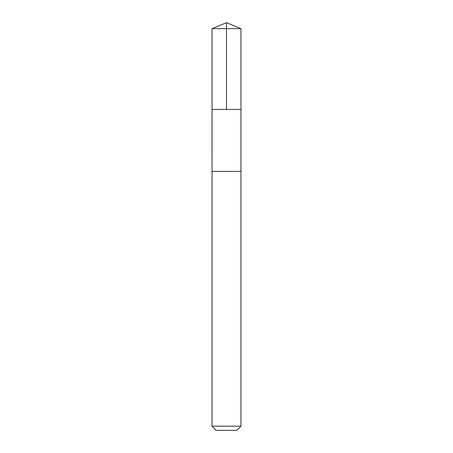 <?xml version="1.0" encoding="UTF-8"?>
<svg xmlns="http://www.w3.org/2000/svg" width="453" height="453" viewBox="0 0 453 453"><rect width="100%" height="100%" fill="white"/><g stroke="black" fill="none" stroke-linecap="round" stroke-linejoin="round"><path stroke-width="0.68" d="M212.038 109.416L240.962 109.416L240.962 28.641L212.038 28.641L212.038 109.416L240.962 109.416L240.956 171.41L212.044 171.41L212.038 109.416M236.455 171.41L212.038 171.41L212.038 426.177L240.962 426.177L240.962 171.41L236.455 171.41M240.962 426.177L236.789 430.35L216.211 430.35L212.038 426.177M212.038 28.641L226.5 22.65L226.5 109.416M226.5 22.65L240.962 28.641"/></g></svg>
